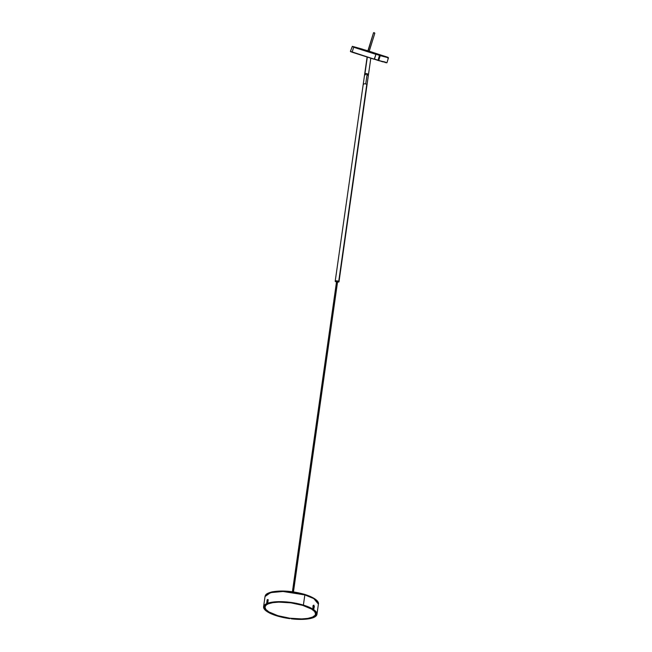 <?xml version="1.0" encoding="UTF-8"?>
<svg xmlns="http://www.w3.org/2000/svg" width="652" height="652" viewBox="0 0 652 652"><rect width="100%" height="100%" fill="white"/><g stroke="black" fill="none" stroke-linecap="round" stroke-linejoin="round"><path stroke-width="0.98" d="M368.201 75.086L368.478 74.458L367.826 73.978L364.941 73.757L367.304 57.14L364.761 74.181A1.915 0.579 8.1 0 1 364.696 73.994A1.915 0.579 8.1 0 1 364.941 73.757A1.915 0.579 8.1 0 1 367.109 73.766A1.915 0.579 8.1 0 1 368.486 74.532A1.915 0.579 8.1 0 1 368.38 74.678M336.628 281.974L335.47 281.558A1.915 0.579 8.1 0 1 335.209 281.208A1.915 0.579 8.1 0 1 336.644 280.849A1.915 0.579 8.1 0 1 338.73 281.387L366.774 84.352A1.915 0.579 -171.9 0 0 365.723 83.961A1.915 0.579 -171.9 0 0 363.245 84.173A1.915 0.579 8.1 0 1 365.723 83.961L367.125 74.108A1.915 0.579 -171.9 0 0 364.647 74.32L363.245 84.173A1.915 0.579 8.1 0 0 363.506 84.524M293.408 591.902L337.614 281.55L336.628 281.346L292.446 591.771L336.611 281.468M312.87 609.058A26.088 7.848 8.1 0 1 313.384 609.424L312.87 609.058M315.397 611.323A26.088 7.848 8.1 0 1 316.163 613.703L315.397 611.323M302.715 605.374C309.667 607.118 321.24 613.287 312.332 617.183C302.813 620.908 283.775 617.827 277.825 615.675L277.825 615.675C270.865 613.931 259.292 607.762 268.208 603.858C277.719 600.142 296.766 603.222 302.715 605.374L311.648 609.123L314.671 611.592L315.592 613.972L314.998 615.406L312.332 617.183L307.768 618.398L301.697 618.927L289.692 618.202L277.825 615.675L268.893 611.926L265.869 609.449L264.948 607.077L266.203 604.991L268.208 603.858L272.772 602.652L278.844 602.122L290.849 602.839L302.715 605.374M267.679 601.38C267.809 598.813 267.556 598.911 266.912 601.698L266.635 603.654L263.693 606.278L264.036 608.675L267.858 612.081L277.141 615.953A26.952 8.109 8.1 0 1 263.587 606.727A26.952 8.109 8.1 0 1 266.635 603.654L266.912 601.698L266.937 603.752L264.036 606.336L264.019 607.884L264.981 609.538L269.635 612.88L277.312 615.879A26.61 8.003 8.1 0 0 289.757 618.528L289.757 618.634A26.952 8.109 8.1 0 1 277.141 615.953L289.757 618.634L277.312 615.879A26.61 8.003 8.1 0 1 263.93 606.776A26.61 8.003 8.1 0 1 266.937 603.752L267.727 599.816L268.168 599.881L267.401 603.344A26.952 8.109 8.1 0 1 303.392 605.097A26.952 8.109 8.1 0 1 312.862 609.082L313.033 605.757L313.865 605.146L314.345 606.604L313.653 609.587A26.952 8.109 8.1 0 1 316.953 614.323A26.952 8.109 8.1 0 1 291.305 618.829L301.175 619.4L309.48 618.691L315.014 616.8L316.978 614.013L316.147 611.845L313.359 609.604L315.821 611.829L316.636 613.972L315.755 615.887L313.229 617.46L304.011 619.188L291.305 618.724A26.61 8.003 8.1 0 0 316.611 614.274L316.611 614.257A26.61 8.003 8.1 0 0 313.359 609.604L313.93 607.631L313.172 605.406L312.862 609.082L303.392 605.097L304.843 594.917L313.824 598.609L318.404 604.143A26.952 8.109 -171.9 0 0 304.843 594.917L303.392 605.097L293.685 602.847L283.473 601.731L274.264 601.91L267.695 603.434A26.61 8.003 8.1 0 1 303.229 605.162L312.569 609.098A26.61 8.003 8.1 0 0 303.229 605.162L293.644 602.953L283.571 601.845L274.476 602.016L267.695 603.434L268.184 599.913M304.598 594.396L304.843 594.917A26.952 8.109 -171.9 0 0 265.03 596.547L270.515 592.627L283.041 591.486L304.843 594.917L304.712 594.388L286.456 591.193L274.981 591.437L267.141 593.964M368.095 74.809L368.144 74.483A1.565 0.473 -171.9 0 0 367.068 73.872L367.068 73.872A1.565 0.473 -171.9 0 0 365.038 74.043L364.998 74.369M374.835 33.195L369.097 51.638L368.013 51.312L373.506 32.779L374.215 32.722L374.835 33.195L373.514 32.787L367.777 51.231L369.097 51.638L374.835 33.195L374.109 32.959M387.638 57.417L369.171 51.402L387.312 57.286M353.197 46.675L375.552 53.855L353.066 46.642M362.675 49.226L352.512 46.373L362.675 49.226M387.964 57.686L380.23 55.64L378.73 60.457L386.946 62.722L378.592 60.595L385.185 62.03M353.669 47.246L375.601 54.246L353.669 47.246L354.069 47.001L352.349 46.316L367.899 50.823L352.536 46.431L375.951 54.344L369.594 51.761L375.601 54.246L353.669 47.246L352.17 52.054L353.669 47.246M352.349 46.316L350.409 51.361L352.267 52.266L351.118 51.679M369.089 51.19L388.152 57.425L379.505 55.412L387.573 57.197L369.228 51.231L388.209 57.466L380.149 55.249L388.437 57.906L386.946 62.722M384.982 62.152L378.095 60.44L378.73 60.457L378.005 60.229L378.73 60.457L380.23 55.64L375.837 54.124L379.505 55.412L378.005 60.229L374.501 58.998L378.005 60.229L379.904 55.175L373.8 53.032L388.046 57.425L369.228 51.231M378.592 60.595L350.409 51.361L374.199 59.259L375.951 54.344L374.452 59.161L378.095 60.432M374.003 59.21L352.267 52.266M351.069 51.834L350.548 51.606M386.66 62.788L384.908 62.421M383.246 61.956L381.118 61.337M375.552 53.855L369.358 51.875L375.552 53.855M371.012 52.258L373.588 53.13L371.021 52.233M366.668 50.921L369.423 51.752L366.668 50.921M366.587 50.897L371.216 52.519L366.571 50.889L366.416 51.394M374.289 32.755L373.865 32.624L374.289 32.787M367.777 51.231L373.514 32.787M336.505 281.949A1.915 0.579 8.1 0 1 335.47 281.558L335.267 281.093L336.139 280.849L338.73 281.387A1.915 0.579 8.1 0 1 338.991 281.745L368.437 74.858A1.915 0.579 -171.9 0 0 367.125 74.108L365.723 83.961A1.915 0.579 8.1 0 1 366.774 84.352A1.915 0.579 8.1 0 1 367.035 84.711A1.915 0.579 -171.9 0 0 366.774 84.352L338.991 281.754L337.361 282.088M368.241 74.76L365.682 73.961L364.664 74.279L365.316 74.874M367.06 75.216L367.989 75.151M268.07 599.604L266.912 601.698L267.116 599.856L268.07 599.604M316.073 599.938L312.3 597.419L306.758 595.097M302.316 593.752L289.855 591.486L277.85 591.16M275.772 591.34L268.005 593.393M313.791 607.012L313.93 607.631L313.791 607.012M267.499 603.377L266.953 603.638A26.088 7.848 8.1 0 1 267.499 603.377M265.918 604.282L264.516 606.352A26.088 7.848 8.1 0 1 265.918 604.282M337.573 281.599L336.587 281.403L292.414 591.763M338.991 281.745A1.915 0.579 8.1 0 1 337.54 282.096M365.055 74.002L366.774 73.815L368.127 74.515M367.1 57.074L364.696 73.986M335.209 281.208L363.245 84.173M337.614 281.55L293.449 591.91M264.663 605.284L264.516 606.352C264.182 607.183 263.905 611.144 277.744 615.675C293.392 620.525 315.715 620.076 316.163 613.703L316.318 612.635M263.587 606.727L265.03 596.547C265.763 595.341 264.582 593.89 272.112 591.861C281.737 590.199 292.601 591.038 304.704 594.388C318.583 598.862 318.869 603.133 318.404 604.143L316.953 614.323M352.3 47.034L352.512 46.365M388.437 57.906L388.209 57.466M387.842 58.085L388.046 57.425M370.809 58.224L368.486 74.532"/></g></svg>
